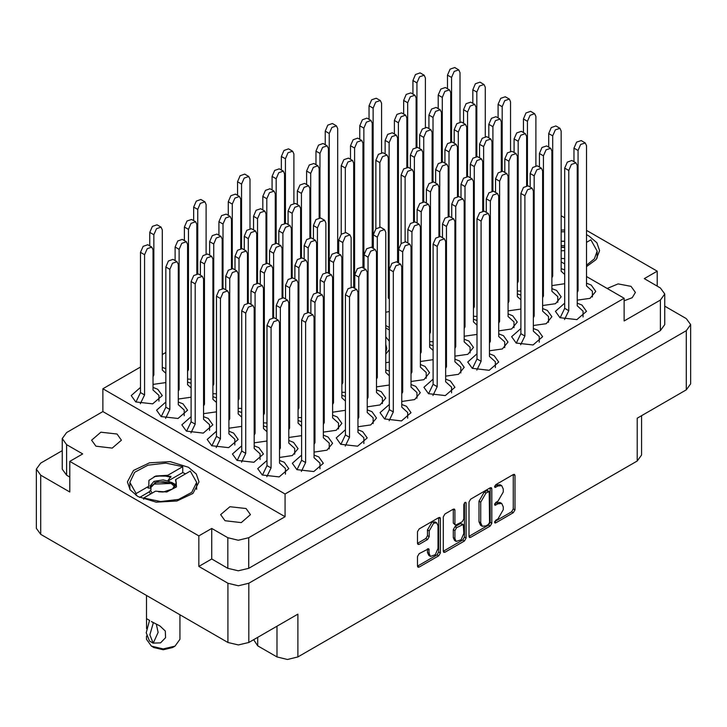 <?xml version="1.0" encoding="UTF-8"?>
<svg xmlns="http://www.w3.org/2000/svg" width="727" height="727" viewBox="0 0 727 727"><rect width="100%" height="100%" fill="white"/><g stroke="black" fill="none" stroke-linecap="round" stroke-linejoin="round"><path stroke-width="1.09" d="M188.511 467.325L170.191 461.663L149.526 462.845L133.468 470.451L127.434 481.928L130.16 489.834L137.912 496.532L156.232 502.184L176.906 501.012L192.964 493.406L198.989 481.928L196.272 474.022L188.511 467.325M586.471 266.636L596.122 259.494L599.566 250.661L596.84 242.754L589.088 236.048L586.471 234.685M564.715 230.005L561.171 230.059M96 446.242L91.638 440.153L100.835 432.202L117.083 434.064L121.454 440.153L112.249 448.105L96 446.242M624.084 300.778L632.208 297.725L635.362 292.436L631 286.347L618.159 283.93L607.209 288.483M225.025 520.732L220.663 514.643L229.868 506.692L246.108 508.555L250.479 514.643L241.273 522.595L225.025 520.732M436.754 522.895L435.073 521.922L431.938 522.231L427.512 529.901L429.194 530.874L433.628 523.204L436.754 522.895L438.054 525.757L438.054 548.412L435.319 554.719L430.493 556.391L429.194 553.529L428.712 548.685L419.179 553.62L417.525 556.491L417.525 566.142L418.007 567.214L419.179 567.096L438.717 555.819L440.371 552.956L440.371 518.542L439.89 517.47L438.717 517.588L419.179 528.865L417.525 531.737L417.525 543.396L418.007 544.468L419.179 544.35L427.54 539.525L429.194 536.653L429.194 530.874M464.953 502.439L466.116 503.111L465.78 502.357L464.953 502.439L463.799 504.447L463.799 518.978L462.145 521.841L455.429 525.158L454.938 524.085L454.938 510.136L454.457 509.064L453.284 509.182L454.938 510.136M140.529 387.409L131.269 395.606L135.804 401.931L152.706 403.876L162.275 395.606L157.732 389.272L153.006 387.409M165.829 368.698L162.285 367.444M165.829 402.013L156.569 410.21L161.103 416.535L178.006 418.479L187.575 410.21L183.031 403.876L178.306 402.013M191.128 416.626L181.868 424.813L186.403 431.147L203.306 433.083L212.875 424.813L208.331 418.488L203.605 416.626M216.428 431.229L207.168 439.426L211.702 445.751L228.596 447.696L238.174 439.426L233.631 433.092L228.905 431.229M241.727 445.833L232.458 454.03L237.002 460.355L253.896 462.299L263.474 454.03L258.93 447.696L254.205 445.833M301.605 421.769L298.061 420.515M345.452 396.451L341.908 395.197M389.308 371.133L385.764 369.879M267.027 460.436L257.758 468.633L262.302 474.967L279.195 476.903L288.773 468.633L284.23 462.308L279.504 460.436M314.082 452.094L326.95 450.24L332.621 443.316L328.077 436.991L323.361 435.119M357.938 426.776L370.797 424.922L376.477 417.998L371.933 411.673L367.208 409.801M401.786 401.458L414.654 399.605L420.324 392.68L415.789 386.355L411.064 384.483M191.128 383.302L187.584 382.057M216.428 397.905L212.884 396.66M241.727 412.518L238.183 411.264M267.027 427.122L263.483 425.868M279.504 457.447L292.372 455.593L298.043 448.668L293.508 442.343L288.783 440.48M323.361 432.129L336.228 430.275L341.899 423.35L337.355 417.025L332.639 415.162M367.208 406.811L380.076 404.957L385.746 398.032L381.212 391.708L376.486 389.845M433.156 379.13L423.896 387.327L428.439 393.652L445.333 395.597L454.902 387.327L450.358 380.993L445.642 379.13M477.012 353.813L467.743 362.01L472.286 368.335L489.18 370.279L498.758 362.01L494.215 355.676L489.489 353.813M520.859 328.495L511.599 336.692L516.143 343.017L533.036 344.962L542.606 336.692L538.062 330.358L533.345 328.495M564.715 303.177L555.446 311.374L559.99 317.699L576.884 319.644L586.462 311.374L581.918 305.04L577.193 303.177M411.064 381.493L423.932 379.639L429.602 372.715L425.059 366.39L420.342 364.527M454.911 356.175L467.779 354.322L473.459 347.397L468.915 341.072L464.19 339.209M498.767 330.858L511.635 329.004L517.306 322.079L512.762 315.754L508.046 313.891M542.615 305.54L555.483 303.686L561.162 296.761L556.618 290.437L551.893 288.574M389.308 295.671L388.291 295.389M445.642 376.141L458.51 374.287L464.18 367.362L459.637 361.037L454.911 359.165M489.489 350.823L502.357 348.969L508.028 342.044L503.493 335.72L498.767 333.847M533.345 325.505L546.213 323.651L551.884 316.727L547.34 310.402L542.615 308.53M577.193 300.187L590.06 298.334L595.731 291.409L591.196 285.084L586.471 283.212M433.156 345.816L429.612 344.562M477.012 320.498L473.468 319.244M520.859 295.18L517.315 293.926M564.715 269.862L561.171 268.608M301.605 455.084L292.336 463.281L296.88 469.606L313.773 471.55L323.342 463.281L318.808 456.947L314.082 455.084M345.452 429.766L336.192 437.963L340.727 444.288L357.629 446.233L367.199 437.963L362.655 431.629L357.938 429.766M389.308 404.448L380.039 412.645L384.583 418.97L401.477 420.915L411.046 412.645L406.511 406.311L401.786 404.448M257.74 637.297L257.74 645.858L276.978 656.963L276.978 626.192M198.798 566.451L198.798 535.872L211.702 528.42L211.702 558.999L198.798 566.451L227.896 583.245L238.356 585.744L248.807 583.245L686.315 330.658L690.65 324.615L686.315 318.58L664.76 306.131M657.226 286.102L657.226 271.207L586.471 230.359M564.715 217.791L561.171 215.746M62.24 450.64L40.685 463.081L36.35 469.124L40.685 475.158L69.774 491.961L69.774 461.381L198.798 535.872M469.015 502.012L469.015 536.417L469.497 537.489L470.669 537.371L490.207 526.094L491.861 523.231L491.861 488.817L491.37 487.744L490.207 487.862L470.669 499.14L469.015 502.012M497.986 518.924L495.705 520.241L494.887 523.004L495.705 522.922L513.298 512.762L514.952 509.9L514.952 475.485L514.471 474.413L513.298 474.531L495.705 484.682L494.887 487.444L497.986 486.045L501.73 485.672L503.284 489.107L503.284 491.97L497.986 501.148L495.705 502.466L494.887 505.22L497.986 503.829L501.73 503.457L503.284 506.883L503.284 509.754L497.986 518.924M443.27 551.248L462.772 539.988L464.462 540.961L466.116 538.089L466.116 503.111M464.462 540.961L444.924 552.238L443.752 552.356L443.27 551.284L443.27 516.87L444.924 514.007L453.284 509.182M248.807 583.245L248.807 642.45L297.888 614.115L297.888 656.963L637.234 461.045L637.234 418.198L686.315 389.863L686.315 330.658M641.568 415.699L641.568 455.002L637.234 461.045M297.888 656.963L287.438 659.462L276.978 656.963M253.596 639.687L257.74 645.858M248.807 642.45L238.356 644.949L227.896 642.45L40.685 534.363L36.35 528.329L36.35 469.124M388.291 292.399L389.308 292.49M551.893 285.584L564.715 283.748M508.046 310.902L520.859 309.066M464.19 336.219L477.012 334.384M420.342 361.537L433.156 359.701M385.764 312.274L389.308 311.492M517.315 290.936L520.859 291.109M473.468 316.254L477.012 316.427M429.612 341.572L433.156 341.745M341.908 392.207L345.452 392.38M298.061 417.525L301.605 417.698M254.205 442.843L267.027 441.007M228.905 428.239L241.727 426.404M203.605 413.627L216.428 411.8M178.306 399.023L191.128 397.187M376.486 386.855L389.308 385.019M332.639 412.173L345.452 410.337M288.783 437.49L301.605 435.655M263.483 422.878L267.027 423.05M238.183 408.274L241.727 408.447M212.884 393.67L216.428 393.834M187.584 379.067L191.128 379.23M153.006 384.419L165.829 382.584M586.471 276.514L624.084 298.224L624.084 321.016L660.425 300.024L664.76 293.99L660.425 287.956L644.322 278.65L657.226 271.207M385.764 362.655L389.308 362.11M389.308 327.541L385.764 325.496M338.709 252.651L337.755 253.205M165.829 352.468L162.285 354.512M140.529 367.071L102.916 388.791L102.916 411.573L66.575 432.556L62.24 438.59L66.575 444.633L82.678 453.93L69.774 461.381M624.084 298.224L285.075 493.951L102.916 388.791M561.171 261.902L564.715 263.946M501.73 503.457L500.04 502.484L496.296 502.848L497.986 503.829M494.678 503.784L496.296 502.848M501.73 485.672L500.04 484.7L496.296 485.073L497.986 486.045M494.678 486.009L496.296 485.073M494.678 521.568L511.608 511.79L513.271 508.918L513.271 474.549M469.015 536.381L488.517 525.121L490.171 522.259L490.171 487.881M488.38 524.476L489.544 522.468L489.198 491.507L485.981 492.979L480.683 502.157L480.683 522.795L482.237 526.23L485.981 525.857L488.38 524.476M489.198 491.507L487.517 490.534L486.699 490.616L488.38 491.588M482.237 526.23L480.547 525.257L479.002 521.822L479.002 501.176L484.291 492.006L486.699 490.616M453.257 509.2L453.257 523.113L455.429 525.158M464.426 502.893L464.426 537.117L466.116 538.089M454.938 538.571L456.238 541.433L461.063 539.761L463.799 533.454L463.317 524.403L456.592 527.72L454.938 530.592L454.938 538.571L453.257 537.598L454.548 540.461L456.238 541.433M463.317 524.403L460.455 523.549L462.145 524.521M453.257 537.598L453.257 529.61L454.911 526.748L460.455 523.549M462.772 539.988L464.426 537.117M430.493 556.391L428.812 555.419L427.512 552.556L427.512 548.812L429.194 549.748M417.525 543.36L425.858 538.553L427.512 535.681L427.512 529.901M417.525 566.106L437.027 554.846L438.69 551.984L438.69 517.606M211.702 558.999L227.815 568.296L227.815 537.726L238.265 540.225L248.725 537.726L248.725 568.296L238.265 570.804L227.815 568.296M211.702 528.42L227.815 537.726M664.76 293.99L664.76 324.569L660.425 330.603L248.725 568.296M285.075 493.951L285.075 516.743L248.725 537.726M66.575 444.633L66.575 475.204L69.774 477.057M66.575 475.204L62.24 469.169L62.24 438.59M285.075 516.743L102.916 411.573M690.65 324.615L690.65 383.82L686.315 389.863M262.447 475.049L267.027 465.616L267.027 325.396L269.626 319.389L274.224 317.79L278.268 320.134L279.504 322.861L279.504 463.081L285.411 468.442L285.411 474.195M266.8 476.767L271.071 467.952L271.071 327.732L273.679 321.725L278.268 320.134M267.027 465.616L271.071 467.952M447.496 88.703L447.496 75.135L450.095 69.138L454.693 67.538L458.737 69.874L459.973 72.6L459.973 121.818M451.54 141.801L451.54 77.471L454.148 71.473L458.737 69.874M412.918 94.056L412.918 80.488L415.517 74.49L420.115 72.891L424.168 75.226L425.395 77.962L425.395 127.17M416.962 147.154L416.962 82.833L419.57 76.826L424.168 75.226M384.728 419.061L389.308 409.628L389.308 269.399L391.908 263.401L396.506 261.802L400.55 264.137L401.786 266.873L401.786 407.093L407.693 412.445L407.693 418.207M389.081 420.779L393.352 411.964L393.352 271.734L395.961 265.737L400.55 264.137M389.308 409.628L393.352 411.964M340.881 444.379L345.452 434.946L345.452 294.717L348.06 288.719L352.65 287.12L356.703 289.455L357.938 292.19L357.938 432.411L363.836 437.763L363.836 443.525M345.225 446.096L349.505 437.281L349.505 297.052L352.104 291.054L356.703 289.455M345.452 434.946L349.505 437.281M297.025 469.697L301.605 460.264L301.605 320.034L304.204 314.037L308.802 312.437L312.846 314.773L314.082 317.508L314.082 457.728L319.989 463.081L319.989 468.842M301.369 471.414L305.649 462.599L305.649 322.37L308.248 316.372L312.846 314.773M301.605 460.264L305.649 462.599M403.639 114.021L403.639 100.453L406.248 94.455L410.837 92.856L414.89 95.192L416.126 97.918L416.126 147.136M407.693 167.119L407.693 102.789L410.292 96.791L414.89 95.192M359.792 139.339L359.792 125.771L362.391 119.773L366.99 118.174L371.034 120.509L372.269 123.236L372.269 247.816M363.836 268.263L363.836 128.106L366.444 122.109L371.034 120.509M315.936 164.656L315.936 151.089L318.544 145.091L323.133 143.492L327.186 145.827L328.422 148.553L328.422 273.134M319.989 217.755L319.989 153.424L322.588 147.427L327.186 145.827M472.795 103.307L472.795 89.739L475.394 83.741L479.993 82.142L484.037 84.477L485.272 87.213L485.272 136.422M476.839 156.405L476.839 92.084L479.447 86.077L484.037 84.477M428.939 128.624L428.939 115.057L431.547 109.059L436.136 107.46L440.189 109.795L441.425 112.531L441.425 161.739M432.992 181.723L432.992 117.401L435.591 111.395L440.189 109.795M385.092 153.942L385.092 140.375L387.691 134.377L392.289 132.777L396.333 135.113L397.569 137.848L397.569 262.42M388.291 284.675L389.136 282.939L389.136 142.719L391.744 136.712L396.333 135.113M388.291 282.449L389.136 282.939M341.236 234.267L341.236 165.692L343.844 159.695L348.433 158.095L352.486 160.431L353.722 163.166L353.722 287.738M345.289 232.358L345.289 168.037L347.888 162.03L352.486 160.431M498.095 117.91L498.095 104.352L500.694 98.345L505.292 96.755L509.336 99.09L510.572 101.816L510.572 151.025M502.139 171.009L502.139 106.687L504.747 100.68L509.336 99.09M454.239 143.228L454.239 129.67L456.847 123.663L461.436 122.072L465.489 124.408L466.725 127.134L466.725 176.343M458.292 196.326L458.292 132.005L460.891 125.998L465.489 124.408M410.392 168.546L410.392 154.987L412.991 148.98L417.589 147.39L421.633 149.726L422.869 152.452L422.869 201.661M414.435 221.644L414.435 157.323L417.034 151.316L421.633 149.726M523.395 132.523L523.395 118.955L525.994 112.958L530.592 111.358L534.636 113.694L535.872 116.42L535.872 165.629M527.438 185.612L527.438 121.291L530.047 115.293L534.636 113.694M479.538 157.841L479.538 144.273L482.146 138.275L486.736 136.676L490.789 139.011L492.025 141.738L492.025 190.947M483.591 210.93L483.591 146.609L486.19 140.611L490.789 139.011M435.691 183.159L435.691 169.591L438.29 163.593L442.888 161.994L446.932 164.329L448.168 167.056L448.168 216.264M439.735 236.248L439.735 171.926L442.334 165.929L446.932 164.329M548.694 147.127L548.694 133.559L551.293 127.561L555.891 125.962L559.935 128.297L561.171 131.033L561.171 271.253L564.715 274.47M551.893 277.859L552.738 276.124L552.738 135.894L555.337 129.897L559.935 128.297M551.893 275.633L552.738 276.124M504.838 172.444L504.838 158.877L507.446 152.879L512.035 151.28L516.088 153.615L517.315 156.35L517.315 296.571L520.859 299.788M508.046 303.177L508.891 301.441L508.891 161.212L511.49 155.215L516.088 153.615M508.046 300.951L508.891 301.441M460.991 197.762L460.991 184.195L463.59 178.197L468.188 176.597L472.232 178.933L473.468 181.668L473.468 321.888L477.012 325.105M464.19 328.495L465.035 326.759L465.035 186.53L467.634 180.532L472.232 178.933M464.19 326.269L465.035 326.759M417.134 223.08L417.134 209.512L419.733 203.515L424.332 201.915L428.385 204.251L429.612 206.986L429.612 347.206L433.156 350.423M420.342 353.813L421.178 352.077L421.178 211.848L423.786 205.85L428.385 204.251M420.342 351.586L421.178 352.077M573.994 161.73L573.994 148.172L576.593 142.165L581.191 140.565L585.235 142.91L586.471 145.636L586.471 285.856L592.378 291.218L592.378 296.979M577.193 292.463L578.038 290.727L578.038 150.507L580.637 144.5L585.235 142.91M577.193 290.246L578.038 290.727M530.137 187.048L530.137 173.489L532.737 167.483L537.335 165.883L541.388 168.228L542.615 170.954L542.615 311.174L548.521 316.536L548.521 322.297M533.345 317.781L534.181 316.045L534.181 175.825L536.79 169.818L541.388 168.228M533.345 315.563L534.181 316.045M486.281 212.366L486.281 198.807L488.889 192.8L493.488 191.201L497.532 193.546L498.767 196.272L498.767 336.492L504.674 341.854L504.674 347.615M489.489 343.099L490.334 341.363L490.334 201.143L492.933 195.136L497.532 193.546M489.489 340.881L490.334 341.363M442.434 237.684L442.434 224.125L445.033 218.118L449.631 216.519L453.675 218.863L454.911 221.59L454.911 361.81L460.818 367.171L460.818 372.933M445.642 368.416L446.478 366.681L446.478 226.46L449.086 220.454L453.675 218.863M445.642 366.199L446.478 366.681M369.062 119.373L369.062 105.806L371.67 99.808L376.268 98.209L380.312 100.544L381.548 103.279L381.548 152.488M373.115 248.298L373.115 108.15L375.714 102.144L380.312 100.544M325.214 144.691L325.214 131.124L327.813 125.126L332.412 123.526L336.456 125.862L337.692 128.597L337.692 253.169M329.258 273.616L329.258 133.468L331.866 127.461L336.456 125.862M281.358 170.009L281.358 156.441L283.966 150.444L288.555 148.844L292.608 151.18L293.844 153.915L293.844 203.124M285.411 223.107L285.411 158.786L288.01 152.779L292.608 151.18M438.217 108.659L438.217 95.101L440.816 89.094L445.415 87.504L449.459 89.839L450.695 92.565L450.695 141.774M442.261 161.757L442.261 97.436L444.869 91.438L449.459 89.839M394.361 133.977L394.361 120.418L396.969 114.412L401.568 112.821L405.611 115.157L406.847 117.883L406.847 167.092M398.414 262.901L398.414 122.754L401.013 116.756L405.611 115.157M350.514 159.295L350.514 145.736L353.113 139.729L357.711 138.139L361.755 140.475L362.991 143.201L362.991 267.772M354.558 288.219L354.558 148.072L357.166 142.074L361.755 140.475M306.658 184.613L306.658 171.054L309.266 165.047L313.855 163.457L317.908 165.792L319.144 168.519L319.144 217.727M310.711 237.711L310.711 173.389L313.31 167.392L317.908 165.792M463.517 123.272L463.517 109.704L466.116 103.707L470.714 102.107L474.758 104.443L475.994 107.169L475.994 156.378M467.561 176.37L467.561 112.04L470.169 106.042L474.758 104.443M419.661 148.59L419.661 135.022L422.269 129.024L426.858 127.425L430.911 129.76L432.147 132.487L432.147 181.695M423.714 201.679L423.714 137.358L426.313 131.36L430.911 129.76M375.814 228.914L375.814 160.34L378.413 154.342L383.011 152.743L387.055 155.078L388.291 157.804L388.291 298.034L389.308 298.951M379.857 226.997L379.857 162.675L382.466 156.678L387.055 155.078M488.817 137.876L488.817 124.308L491.416 118.31L496.014 116.711L500.058 119.046L501.294 121.782L501.294 170.99M492.861 190.974L492.861 126.652L495.469 120.646L500.058 119.046M444.96 163.193L444.96 149.626L447.568 143.628L452.158 142.029L456.211 144.364L457.447 147.099L457.447 196.308M449.013 216.292L449.013 151.97L451.612 145.963L456.211 144.364M401.113 243.518L401.113 174.943L403.712 168.946L408.31 167.346L412.354 169.682L413.59 172.417L413.59 221.626M405.157 241.609L405.157 177.279L407.765 171.281L412.354 169.682M514.116 152.479L514.116 138.921L516.715 132.914L521.314 131.314L525.357 133.659L526.593 136.385L526.593 185.594M517.315 283.221L518.16 281.476L518.16 141.256L520.768 135.249L525.357 133.659M517.315 280.995L518.16 281.476M470.26 177.797L470.26 164.238L472.868 158.232L477.457 156.632L481.51 158.977L482.746 161.703L482.746 210.912M473.468 308.539L474.313 306.794L474.313 166.574L476.912 160.567L481.51 158.977M473.468 306.312L474.313 306.794M426.413 203.115L426.413 189.556L429.012 183.549L433.61 181.95L437.654 184.294L438.89 187.021L438.89 236.23M429.612 333.857L430.457 332.112L430.457 191.892L433.065 185.885L437.654 184.294M429.612 331.63L430.457 332.112M539.416 167.083L539.416 153.524L542.015 147.526L546.613 145.927L550.657 148.263L551.893 150.989L551.893 291.218L557.8 296.571L557.8 302.332M542.615 297.825L543.46 296.08L543.46 155.86L546.068 149.862L550.657 148.263M542.615 295.598L543.46 296.08M495.56 192.401L495.56 178.842L498.168 172.844L502.757 171.245L506.81 173.58L508.046 176.307L508.046 316.536L513.944 321.888L513.944 327.65M498.767 323.142L499.613 321.398L499.613 181.177L502.212 175.18L506.81 173.58M498.767 320.916L499.613 321.398M451.712 217.718L451.712 204.16L454.311 198.162L458.91 196.563L462.954 198.898L464.19 201.624L464.19 341.854L470.096 347.206L470.096 352.968M454.911 348.46L455.756 346.715L455.756 206.495L458.364 200.498L462.954 198.898M454.911 346.234L455.756 346.715M407.856 243.036L407.856 229.478L410.464 223.48L415.053 221.88L419.106 224.216L420.342 226.942L420.342 367.171L426.24 372.524L426.24 378.285M411.064 373.778L411.909 372.033L411.909 231.813L414.508 225.815L419.106 224.216M411.064 371.552L411.909 372.033M560.135 317.79L564.715 308.357L564.715 168.128L567.314 162.13L571.913 160.531L575.957 162.866L577.193 165.602L577.193 305.822L583.099 311.174L583.099 316.936M564.488 319.507L568.759 310.693L568.759 170.463L571.367 164.466L575.957 162.866M564.715 308.357L568.759 310.693M516.288 343.108L520.859 333.675L520.859 193.446L523.467 187.448L528.056 185.848L532.109 188.184L533.345 190.919L533.345 331.139L539.243 336.492L539.243 342.253M520.632 344.825L524.912 336.01L524.912 195.781L527.511 189.783L532.109 188.184M520.859 333.675L524.912 336.01M472.432 368.425L477.012 358.993L477.012 218.763L479.611 212.766L484.209 211.166L488.253 213.502L489.489 216.237L489.489 356.457L495.396 361.81L495.396 367.571M476.785 370.143L481.056 361.328L481.056 221.099L483.664 215.101L488.253 213.502M477.012 358.993L481.056 361.328M428.585 393.743L433.156 384.31L433.156 244.081L435.764 238.083L440.353 236.484L444.406 238.82L445.642 241.555L445.642 381.775L451.54 387.127L451.54 392.889M432.928 395.461L437.209 386.646L437.209 246.417L439.808 240.419L444.406 238.82M433.156 384.31L437.209 386.646M364.009 268.354L364.009 254.795L366.608 248.798L371.206 247.198L375.25 249.534L376.486 252.26L376.486 392.489L382.393 397.842L382.393 403.603M367.208 399.096L368.053 397.351L368.053 257.131L370.661 251.133L375.25 249.534M367.208 396.869L368.053 397.351M320.153 293.672L320.153 280.113L322.761 274.115L327.35 272.516L331.403 274.851L332.639 277.578L332.639 417.807L338.537 423.159L338.537 428.921M323.361 424.414L324.206 422.669L324.206 282.449L326.805 276.451L331.403 274.851M323.361 422.187L324.206 422.669M276.305 318.989L276.305 305.431L278.904 299.433L283.503 297.834L287.547 300.169L288.783 302.895L288.783 443.125L294.689 448.477L294.689 454.239M279.504 449.731L280.349 447.986L280.349 307.766L282.948 301.769L287.547 300.169M279.504 447.505L280.349 447.986M338.709 253.75L338.709 240.192L341.308 234.185L345.907 232.585L349.951 234.93L351.186 237.656L351.186 286.865M341.908 384.492L342.753 382.747L342.753 242.527L345.361 236.52L349.951 234.93M341.908 382.266L342.753 382.747M294.853 279.068L294.853 265.509L297.461 259.503L302.05 257.903L306.103 260.248L307.339 262.974L307.339 312.183M298.061 409.81L298.906 408.065L298.906 267.845L301.505 261.838L306.103 260.248M298.061 407.583L298.906 408.065M251.006 304.386L251.006 290.827L253.605 284.82L258.203 283.221L262.247 285.566L263.483 288.292L263.483 428.512L267.027 431.729M254.205 435.128L255.05 433.383L255.05 293.163L257.658 287.156L262.247 285.566M254.205 432.901L255.05 433.383M313.41 239.147L313.41 225.579L316.009 219.581L320.607 217.982L324.651 220.317L325.887 223.053L325.887 272.262M317.454 292.245L317.454 227.915L320.062 221.917L324.651 220.317M269.553 264.464L269.553 250.897L272.162 244.899L276.751 243.3L280.804 245.635L282.04 248.37L282.04 297.579M273.606 317.563L273.606 253.232L276.205 247.235L280.804 245.635M225.706 289.782L225.706 276.215L228.305 270.217L232.904 268.617L236.947 270.953L238.183 273.688L238.183 413.908L241.727 417.125M228.905 420.515L229.75 418.779L229.75 278.55L232.358 272.552L236.947 270.953M228.905 418.289L229.75 418.779M288.11 224.543L288.11 210.975L290.709 204.978L295.307 203.378L299.351 205.714L300.587 208.44L300.587 257.649M292.154 277.632L292.154 213.311L294.762 207.313L299.351 205.714M244.254 249.861L244.254 236.293L246.862 230.295L251.451 228.696L255.504 231.032L256.74 233.758L256.74 282.967M248.307 302.95L248.307 238.629L250.906 232.631L255.504 231.032M200.407 275.179L200.407 261.611L203.006 255.613L207.604 254.014L211.648 256.349L212.884 259.076L212.884 399.305L216.428 402.513M203.605 405.911L204.451 404.176L204.451 263.946L207.059 257.949L211.648 256.349M203.605 403.685L204.451 404.176M262.81 209.93L262.81 196.372L265.41 190.365L270.008 188.775L274.052 191.11L275.288 193.836L275.288 243.045M266.854 263.029L266.854 198.707L269.463 192.71L274.052 191.11M218.954 235.248L218.954 221.69L221.562 215.683L226.152 214.092L230.205 216.428L231.44 219.154L231.44 268.363M223.007 288.346L223.007 224.025L225.606 218.027L230.205 216.428M175.107 260.566L175.107 247.007L177.706 241L182.304 239.41L186.348 241.746L187.584 244.472L187.584 384.692L191.128 387.909M178.306 391.308L179.151 389.563L179.151 249.343L181.759 243.345L186.348 241.746M178.306 389.081L179.151 389.563M237.511 195.327L237.511 181.759L240.11 175.761L244.708 174.162L248.752 176.497L249.988 179.233L249.988 228.442M241.555 248.425L241.555 184.104L244.163 178.097L248.752 176.497M193.655 220.644L193.655 207.077L196.263 201.079L200.852 199.48L204.905 201.815L206.141 204.551L206.141 253.759M197.708 273.743L197.708 209.421L200.307 203.415L204.905 201.815M398.578 263.001L398.578 249.443L401.186 243.436L405.784 241.837L409.828 244.181L411.064 246.907L411.064 387.127L416.962 392.489L416.962 398.251M401.786 393.734L402.631 391.998L402.631 251.778L405.23 245.771L409.828 244.181M401.786 391.517L402.631 391.998M354.731 288.319L354.731 274.761L357.33 268.754L361.928 267.154L365.972 269.499L367.208 272.225L367.208 412.445L373.115 417.807L373.115 423.568M357.938 419.052L358.774 417.316L358.774 277.096L361.383 271.089L365.972 269.499M357.938 416.835L358.774 417.316M310.874 313.637L310.874 300.078L313.482 294.072L318.072 292.472L322.125 294.817L323.361 297.543L323.361 437.763L329.258 443.125L329.258 448.886M314.082 444.37L314.927 442.634L314.927 302.414L317.526 296.407L322.125 294.817M314.082 442.152L314.927 442.634M373.278 248.398L373.278 234.83L375.886 228.832L380.485 227.233L384.528 229.568L385.764 232.304L385.764 372.524L389.308 375.741M376.486 379.13L377.331 377.395L377.331 237.166L379.93 231.168L384.528 229.568M376.486 376.904L377.331 377.395M329.431 273.715L329.431 260.148L332.03 254.15L336.628 252.551L340.672 254.886L341.908 257.622L341.908 397.842L345.452 401.059M332.639 404.448L333.475 402.713L333.475 262.483L336.083 256.486L340.672 254.886M332.639 402.222L333.475 402.713M285.575 299.033L285.575 285.466L288.183 279.468L292.772 277.868L296.825 280.204L298.061 282.939L298.061 423.159L301.605 426.376M288.783 429.766L289.628 428.03L289.628 287.801L292.227 281.803L296.825 280.204M288.783 427.54L289.628 428.03M237.147 460.445L241.727 451.013L241.727 310.783L244.327 304.786L248.925 303.186L252.969 305.522L254.205 308.257L254.205 448.477L260.112 453.83L260.112 459.591M241.5 462.163L245.771 453.348L245.771 313.119L248.38 307.121L252.969 305.522M241.727 451.013L245.771 453.348M304.131 259.112L304.131 245.544L306.73 239.547L311.329 237.947L315.373 240.283L316.608 243.009L316.608 292.218M308.175 312.201L308.175 247.88L310.783 241.882L315.373 240.283M260.275 284.43L260.275 270.862L262.883 264.864L267.481 263.265L271.525 265.6L272.761 268.327L272.761 317.535M263.483 415.162L264.328 413.427L264.328 273.198L266.927 267.2L271.525 265.6M263.483 412.936L264.328 413.427M211.857 445.833L216.428 436.4L216.428 296.18L219.027 290.182L223.625 288.583L227.669 290.918L228.905 293.644L228.905 433.874L234.812 439.226L234.812 444.988M216.201 447.559L220.472 438.735L220.472 298.515L223.08 292.518L227.669 290.918M216.428 436.4L220.472 438.735M278.832 244.499L278.832 230.941L281.431 224.934L286.029 223.343L290.082 225.679L291.309 228.405L291.309 277.614M282.876 297.597L282.876 233.276L285.484 227.269L290.082 225.679M234.975 269.817L234.975 256.258L237.584 250.252L242.182 248.661L246.226 250.997L247.462 253.723L247.462 302.932M238.183 400.559L239.029 398.814L239.029 258.594L241.628 252.587L246.226 250.997M238.183 398.332L239.029 398.814M186.557 431.229L191.128 421.796L191.128 281.576L193.727 275.569L198.326 273.979L202.37 276.315L203.605 279.041L203.605 419.261L209.512 424.623L209.512 430.384M190.901 432.947L195.172 424.132L195.172 283.912L197.78 277.905L202.37 276.315M191.128 421.796L195.172 424.132M297.388 204.578L297.388 191.01L299.987 185.012L304.586 183.413L308.63 185.749L309.866 188.484L309.866 237.693M301.432 257.676L301.432 193.355L304.031 187.348L308.63 185.749M253.532 229.896L253.532 216.328L256.131 210.33L260.729 208.731L264.782 211.066L266.009 213.802L266.009 263.01M257.576 282.994L257.576 218.673L260.184 212.666L264.782 211.066M209.685 255.213L209.685 241.646L212.284 235.648L216.882 234.049L220.926 236.384L222.162 239.119L222.162 288.328M212.884 385.946L213.729 384.21L213.729 243.99L216.328 237.983L220.926 236.384M212.884 383.72L213.729 384.21M161.258 416.626L165.829 407.193L165.829 266.963L168.428 260.966L173.026 259.366L177.07 261.702L178.306 264.437L178.306 404.657L184.213 410.01L184.213 415.771M165.602 418.343L169.873 409.528L169.873 269.308L172.481 263.301L177.07 261.702M165.829 407.193L169.873 409.528M272.089 189.974L272.089 176.407L274.688 170.409L279.286 168.809L283.33 171.145L284.566 173.871L284.566 223.08M276.133 243.072L276.133 178.742L278.732 172.744L283.33 171.145M228.233 215.292L228.233 201.724L230.841 195.727L235.43 194.127L239.483 196.463L240.719 199.189L240.719 248.398M232.286 268.39L232.286 204.06L234.885 198.062L239.483 196.463M184.385 240.61L184.385 227.042L186.984 221.044L191.583 219.445L195.627 221.78L196.863 224.507L196.863 273.715M187.584 371.343L188.429 369.607L188.429 229.378L191.028 223.38L195.627 221.78M187.584 369.116L188.429 369.607M149.807 245.962L149.807 232.395L152.406 226.397L157.005 224.797L161.049 227.133L162.285 229.868L162.285 370.088L165.829 373.305M153.006 376.695L153.851 374.959L153.851 234.739L156.459 228.732L161.049 227.133M153.006 374.469L153.851 374.959M135.958 402.013L140.529 392.58L140.529 252.36L143.128 246.362L147.726 244.763L151.779 247.098L153.006 249.824L153.006 390.054L158.913 395.406L158.913 401.168M140.302 403.739L144.573 394.925L144.573 254.695L147.181 248.698L151.779 247.098M140.529 392.58L144.573 394.925M586.471 242.336L590.887 239.783L597.176 251.051L594.386 258.767L586.471 265.201M561.171 231.831L564.715 231.777M564.715 241.155L561.553 241.228M561.171 245.535L564.715 245.662M561.171 247.053L564.715 247.18M564.715 258.603L561.171 258.467M561.171 241.309L564.715 241.409M561.171 247.398L564.715 247.489M561.171 250.779L564.715 250.642M385.764 354.104L389.308 349.705M389.308 341.208L385.764 336.801M385.764 327.922L389.308 329.967M385.764 352.259L386.755 348.378L385.764 344.498M185.53 473.813L182.722 472.514L167.882 481.083L163.211 479.884L153.942 481.347L150.098 485.936L150.952 488.28L147.899 488.044L148.735 486.29L136.113 493.578L129.824 482.319L134.722 472.259L147.99 465.153L165.729 463.09L182.722 466.67L182.722 472.514M136.113 495.414L136.113 493.578M167.882 481.083L172.49 482.864L175.48 485.936M190.31 471.051L196.608 482.319L191.71 492.37L178.442 499.476L160.703 501.539L143.701 497.959L155.487 491.161L166.756 492.006L176.47 486.917L175.825 479.42L190.31 471.051M158.541 491.843L163.211 491.988L172.49 489.007L176.334 482.892L175.471 479.847L176.279 483.655M167.882 476.167L155.878 476.04L167.882 475.24L167.882 476.167L170.936 476.412L167.882 480.729M154.633 482.555L163.211 481.737L169.246 482.719M150.18 486.699L157.105 481.81L169.736 482.919M150.707 493.915L149.144 491.897L150.952 489.807L150.952 488.28M175.471 479.847L175.825 479.42M154.115 476.621L163.211 475.658L170.936 477.166M155.878 476.04L148.953 480.374L148.735 486.29M182.722 466.67L167.882 475.24M143.701 497.959L143.701 499.24M175.979 484.854L171.863 482.464M149.144 491.897L139.566 497.432M179.914 614.751L179.914 639.287L175.016 646.103L172.49 647.566L163.211 649.784L153.942 647.566L151.407 646.103L146.518 639.287L146.518 636.025M146.59 628.655L146.518 618.622L149.698 620.467M172.49 484.164L171.208 483.5L174.862 486.836M150.216 486.817L154.106 484.073L171.208 483.5M152.116 493.106L150.462 490.371M150.616 487.781L154.106 484.073M149.48 620.604L146.182 632.744L149.471 641.078L153.188 643.222L158.132 632.426L156.323 624.066M153.188 643.222L149.889 634.889L153.406 622.612L159.976 625.965L165.329 631L165.583 637.634L160.576 642.813L153.406 643.095M175.016 646.103L163.211 648.929L151.407 646.103L153.933 647.566M153.188 622.748L151.407 621.521L153.406 622.612M40.685 475.158L40.685 534.363M227.896 642.45L227.896 583.245M494.551 504.474L495.705 505.138M494.551 486.69L495.705 487.363M513.298 474.531L514.952 475.485M513.271 508.918L514.952 509.9M511.608 511.79L513.298 512.762M494.551 522.25L495.705 522.922M490.207 487.862L491.861 488.817M490.171 522.259L491.861 523.231M488.517 525.121L490.207 526.094M469.015 536.417L470.669 537.371M484.291 492.006L485.981 492.979M479.002 501.176L480.683 502.157M479.002 521.822L480.683 522.795M443.27 551.284L444.924 552.238M453.257 523.113L454.938 524.085M454.911 526.748L456.592 527.72M453.257 529.61L454.938 530.592M427.512 552.556L429.194 553.529M427.512 535.681L429.194 536.653M425.858 538.553L427.54 539.525M417.525 543.396L419.179 544.35M438.717 517.588L440.371 518.542M438.69 551.984L440.371 552.956M437.027 554.846L438.717 555.819M417.525 566.142L419.179 567.096M660.425 330.603L660.425 300.024M267.027 325.396L271.071 327.732M447.496 75.135L451.54 77.471M412.918 80.488L416.962 82.833M389.308 269.399L393.352 271.734M345.452 294.717L349.505 297.052M301.605 320.034L305.649 322.37M403.639 100.453L407.693 102.789M359.792 125.771L363.836 128.106M315.936 151.089L319.989 153.424M472.795 89.739L476.839 92.084M428.939 115.057L432.992 117.401M385.092 140.375L389.136 142.719M341.236 165.692L345.289 168.037M498.095 104.352L502.139 106.687M454.239 129.67L458.292 132.005M410.392 154.987L414.435 157.323M523.395 118.955L527.438 121.291M479.538 144.273L483.591 146.609M435.691 169.591L439.735 171.926M548.694 133.559L552.738 135.894M504.838 158.877L508.891 161.212M460.991 184.195L465.035 186.53M417.134 209.512L421.178 211.848M573.994 148.172L578.038 150.507M530.137 173.489L534.181 175.825M486.281 198.807L490.334 201.143M442.434 224.125L446.478 226.46M369.062 105.806L373.115 108.15M325.214 131.124L329.258 133.468M281.358 156.441L285.411 158.786M438.217 95.101L442.261 97.436M394.361 120.418L398.414 122.754M350.514 145.736L354.558 148.072M306.658 171.054L310.711 173.389M463.517 109.704L467.561 112.04M419.661 135.022L423.714 137.358M375.814 160.34L379.857 162.675M488.817 124.308L492.861 126.652M444.96 149.626L449.013 151.97M401.113 174.943L405.157 177.279M514.116 138.921L518.16 141.256M470.26 164.238L474.313 166.574M426.413 189.556L430.457 191.892M539.416 153.524L543.46 155.86M495.56 178.842L499.613 181.177M451.712 204.16L455.756 206.495M407.856 229.478L411.909 231.813M564.715 168.128L568.759 170.463M520.859 193.446L524.912 195.781M477.012 218.763L481.056 221.099M433.156 244.081L437.209 246.417M364.009 254.795L368.053 257.131M320.153 280.113L324.206 282.449M276.305 305.431L280.349 307.766M338.709 240.192L342.753 242.527M294.853 265.509L298.906 267.845M251.006 290.827L255.05 293.163M313.41 225.579L317.454 227.915M269.553 250.897L273.606 253.232M225.706 276.215L229.75 278.55M288.11 210.975L292.154 213.311M244.254 236.293L248.307 238.629M200.407 261.611L204.451 263.946M262.81 196.372L266.854 198.707M218.954 221.69L223.007 224.025M175.107 247.007L179.151 249.343M237.511 181.759L241.555 184.104M193.655 207.077L197.708 209.421M398.578 249.443L402.631 251.778M354.731 274.761L358.774 277.096M310.874 300.078L314.927 302.414M373.278 234.83L377.331 237.166M329.431 260.148L333.475 262.483M285.575 285.466L289.628 287.801M241.727 310.783L245.771 313.119M304.131 245.544L308.175 247.88M260.275 270.862L264.328 273.198M216.428 296.18L220.472 298.515M278.832 230.941L282.876 233.276M234.975 256.258L239.029 258.594M191.128 281.576L195.172 283.912M297.388 191.01L301.432 193.355M253.532 216.328L257.576 218.673M209.685 241.646L213.729 243.99M165.829 266.963L169.873 269.308M272.089 176.407L276.133 178.742M228.233 201.724L232.286 204.06M184.385 227.042L188.429 229.378M149.807 232.395L153.851 234.739M140.529 252.36L144.573 254.695M597.176 251.051L597.176 258.076M129.824 482.319L129.824 489.344M196.608 482.319L196.608 489.344M146.518 595.468L146.518 618.622"/></g></svg>
